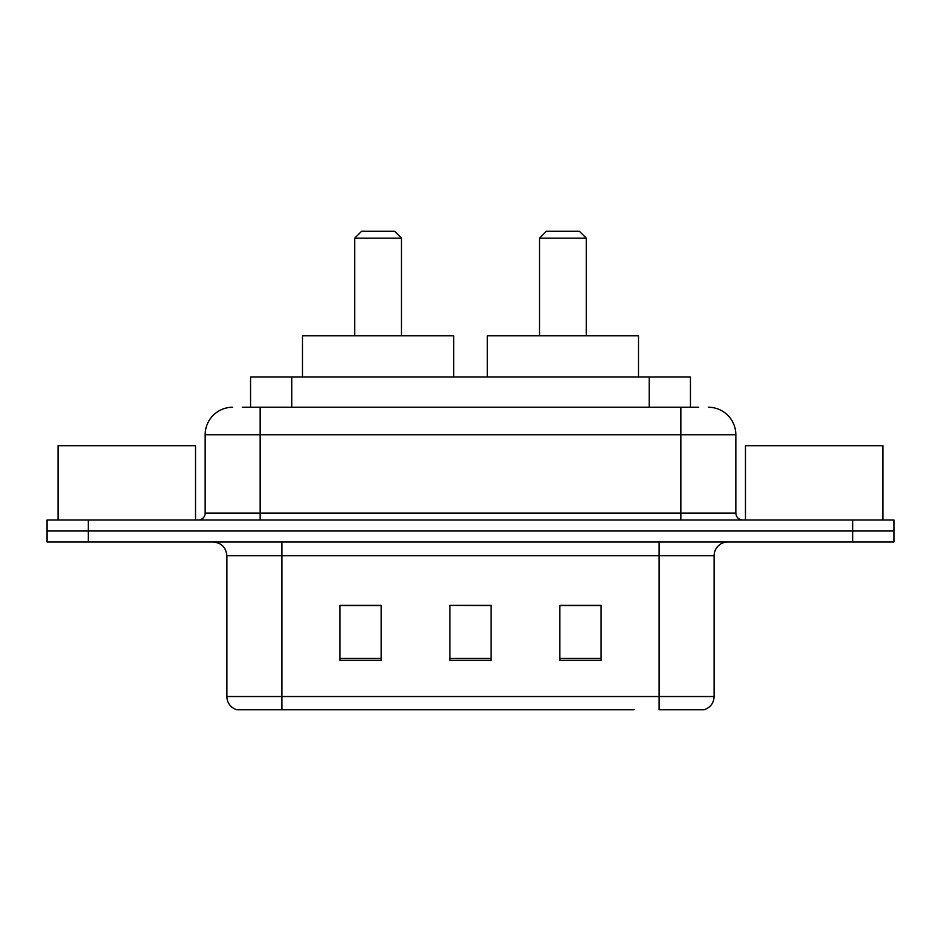 <?xml version="1.0" encoding="UTF-8"?>
<svg xmlns="http://www.w3.org/2000/svg" width="941" height="941" viewBox="0 0 941 941"><rect width="100%" height="100%" fill="white"/><g stroke="black" fill="none" stroke-linecap="round" stroke-linejoin="round"><path stroke-width="1.41" d="M242.284 407.253L260.151 407.253L242.284 407.253L250.553 407.253L250.553 377.012L690.447 377.012L690.447 407.253M232.65 407.253A27.501 27.501 0 0 0 205.162 434.754L205.162 513.116A6.869 6.869 0 0 1 198.28 519.997M708.35 407.253A27.501 27.501 0 0 1 735.838 434.754L260.151 434.754L260.151 407.253L698.716 407.253M735.838 434.754L735.838 513.116C736.25 517.291 738.544 519.585 742.72 519.997M88.289 519.997L47.05 519.997L47.05 530.995L88.289 530.995L47.05 530.995L47.05 541.992L88.289 541.992L88.289 530.995L852.711 530.995L88.289 530.995L88.289 519.997L852.711 519.997L852.711 530.995L893.95 530.995L852.711 530.995L852.711 541.992L88.289 541.992M852.711 541.992L893.95 541.992L893.95 519.997L852.711 519.997M306.895 709.726L237.461 709.726M714.125 696.528C713.737 703.115 710.443 707.514 704.221 709.726L659.123 709.726L659.123 696.528L714.125 696.528L714.125 555.743A13.75 13.75 0 0 1 727.875 541.992M236.779 709.726A13.75 13.75 0 0 1 226.875 696.528L226.875 555.743C226.063 547.391 221.476 542.804 213.125 541.992M601.111 660.359L601.111 605.369L559.86 605.369L559.86 660.359L601.111 660.359M381.14 660.359L381.14 605.369L339.889 605.369L339.889 660.359L381.14 660.359M491.12 660.359L491.12 605.369L449.88 605.369L449.88 660.359L491.12 660.359M634.105 709.726L281.877 709.726L281.877 696.528L659.123 696.528L659.123 555.743L226.875 555.743M449.88 605.369L491.12 605.651L449.88 605.369M381.14 605.651L339.889 605.651M601.111 605.651L559.86 605.651M195.528 519.997L195.528 445.752L58.048 445.752L58.048 519.997M354.733 238.155L401.478 238.155L394.608 231.274L361.615 231.274L354.733 238.155L354.733 335.761M401.478 238.155L401.478 335.761M453.727 377.012L453.727 335.761L302.496 335.761L302.496 377.012M539.522 238.155L586.267 238.155L579.385 231.274L546.392 231.274L539.522 238.155L539.522 335.761M586.267 238.155L586.267 335.761M638.504 377.012L638.504 335.761L487.273 335.761L487.273 377.012M882.952 519.997L882.952 445.752L745.472 445.752L745.472 519.997M291.792 407.253L291.792 377.012M649.208 407.253L649.208 377.012M260.151 519.997L260.151 434.754L205.162 434.754M205.162 513.116L735.838 513.116M680.849 407.253L680.849 519.997M659.123 541.992L659.123 555.743L714.125 555.743M226.875 696.528L281.877 696.528L281.877 541.992M491.12 658.453L449.88 658.453M381.14 658.453L339.889 658.453M601.111 658.453L559.86 658.453"/></g></svg>
